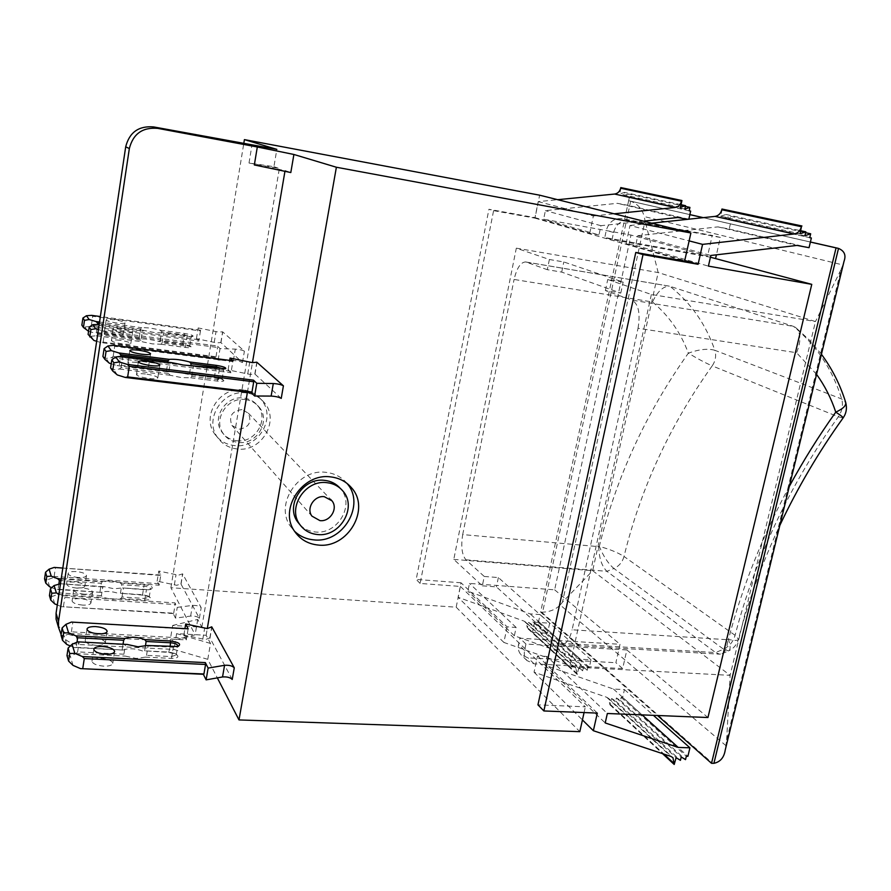 <?xml version="1.0" encoding="UTF-8"?>
<svg xmlns="http://www.w3.org/2000/svg" width="891" height="891" viewBox="0 0 891 891"><rect width="100%" height="100%" fill="white"/><g stroke="black" fill="none" stroke-linecap="round" stroke-linejoin="round"><path stroke-width="0.67" stroke-dasharray="4.46 3.34" d="M236.672 440.722C255.349 443.595 269.761 418.926 257.343 405.294C253.857 401.217 249.38 398.8 243.9 398.065C226.08 395.092 211.245 417.89 221.848 431.946C225.434 437.002 230.379 439.92 236.672 440.722M245.404 399.591C250.906 400.337 255.394 402.754 258.891 406.842C271.354 420.519 256.875 445.3 238.131 442.415C231.816 441.624 226.86 438.684 223.251 433.616C212.615 419.516 227.506 396.618 245.404 399.591M243.521 389.968C220.478 386.07 201.088 415.384 214.542 433.772C219.231 440.555 225.757 444.475 234.121 445.533C258.624 449.264 277.313 416.754 260.751 399.101C256.252 393.967 250.505 390.926 243.521 389.968M246.529 392.964C223.307 389.044 203.749 418.614 217.293 437.136C222.015 443.963 228.597 447.906 237.017 448.964C261.709 452.706 280.542 419.928 263.87 402.153C259.337 396.974 253.556 393.911 246.529 392.964M300.133 524.966C304.221 529.065 309.255 531.404 315.225 531.972C337.555 534.912 355.242 504.874 340.607 488.758L340.262 488.346M346.955 483.368L346.632 482.989C341.32 476.885 334.459 473.344 326.061 472.364C298.34 468.187 274.417 504.295 290.377 526.191L294.52 531.225M112.622 330.917C107.533 330.316 104.815 330.405 104.492 331.196C105.361 332.332 108.936 333.368 115.217 334.325C120.307 334.927 123.003 334.827 123.314 334.047C122.435 332.911 118.871 331.875 112.622 330.917M116.933 323.021C110.64 322.063 107.054 321.027 106.174 319.936C106.508 319.178 109.214 319.123 114.315 319.746C120.563 320.715 124.139 321.74 125.018 322.832C124.718 323.578 122.022 323.645 116.933 323.021M76.771 588.082C70.645 587.436 67.237 586.111 66.535 584.095C66.97 582.514 69.687 581.834 74.677 582.035C80.758 582.681 84.166 584.006 84.868 586.022C84.445 587.592 81.749 588.283 76.771 588.082M78.363 577.513C72.249 576.856 68.83 575.541 68.117 573.57C68.551 572.011 71.269 571.354 76.258 571.577C82.351 572.234 85.759 573.548 86.472 575.519C86.059 577.067 83.353 577.724 78.363 577.513M119.762 340.284C114.538 339.671 111.754 339.783 111.42 340.629C112.333 341.832 116.03 342.924 122.513 343.904C127.736 344.505 130.498 344.383 130.81 343.547C129.897 342.344 126.21 341.253 119.762 340.284M124.294 332.265C117.801 331.274 114.093 330.193 113.179 329.035C113.502 328.233 116.276 328.144 121.51 328.768C127.97 329.759 131.668 330.839 132.581 331.998C132.28 332.8 129.518 332.889 124.294 332.265M82.651 605.1C76.336 604.443 72.806 603.051 72.082 600.913C72.527 599.231 75.312 598.485 80.424 598.674C86.705 599.32 90.214 600.712 90.949 602.862C90.526 604.521 87.752 605.267 82.651 605.1M84.311 594.23C77.985 593.562 74.454 592.181 73.719 590.076C74.165 588.439 76.949 587.715 82.061 587.915C88.354 588.583 91.873 589.965 92.608 592.07C92.185 593.696 89.423 594.42 84.311 594.23M136.702 362.514C131.166 361.902 128.237 362.08 127.892 363.049C128.894 364.441 132.893 365.644 139.876 366.669C145.4 367.281 148.318 367.092 148.63 366.134C147.628 364.742 143.651 363.539 136.702 362.514M96.573 645.396C89.791 644.75 86.004 643.191 85.213 640.718C85.692 638.802 88.632 637.911 94.034 638.056C100.794 638.702 104.559 640.261 105.35 642.734C104.904 644.627 101.975 645.518 96.573 645.396M145.456 373.986C139.764 373.374 136.746 373.585 136.412 374.632C137.459 376.125 141.602 377.394 148.853 378.441C154.533 379.054 157.529 378.831 157.841 377.795C156.783 376.314 152.662 375.044 145.456 373.986M103.757 666.167C96.718 665.51 92.787 663.862 91.973 661.222C92.464 659.173 95.482 658.204 101.039 658.315C108.034 658.961 111.943 660.61 112.767 663.26C112.299 665.287 109.292 666.256 103.757 666.167M190.652 377.784L217.426 381.092C222.694 381.604 224.699 381.27 223.463 380.089L214.13 377.617L187.6 374.32L189.493 373.763L214.72 376.904L222.093 379.176L217.204 379.499L191.799 376.358L190.652 377.784L181.33 377.572L170.148 375.256L168.611 373.485L170.237 363.283L172.141 362.704M191.799 376.358L193.447 366.212L218.874 369.431L223.674 368.985M192.679 365.299L193.447 366.212M281.233 398.388L254.815 373.964L250.438 374.476L228.096 369.876L230.992 372.728L232.985 360.81M161.004 344.249L185.384 347.445C190.139 347.969 192.044 347.757 191.097 346.799L182.677 344.605L158.498 341.42L160.191 340.885L183.178 343.926L189.761 345.864L185.217 346.042L162.073 343.002L161.004 344.249L152.428 343.881L142.337 341.799L140.978 340.228L142.404 330.973L144.108 330.427L154.21 332.51L162.786 332.933L163.521 333.802L191.053 336.976L184.637 334.849L161.627 331.753L160.269 330.205C153.163 328.311 146.993 327.487 141.747 327.71L140.644 328.935L99.347 323.377M162.073 343.002L163.521 333.802M198.637 339.705L91.361 325.382L89.846 326.529L198.816 341.053L200.575 330.205L198.181 327.933L218.473 332.087L222.605 331.82L244.401 351.165C242.508 350.141 239.479 349.461 235.302 349.127L220.032 348.581L217.326 346.02L217.538 347.457L104.581 332.521L102.799 330.839L98.422 329.536M215.444 357.425L101.039 342.612L103.144 342.099L216.001 356.745L215.444 357.425L218.128 360.075L233.397 360.51C237.574 360.822 240.603 361.501 242.475 362.559L220.834 342.545L216.702 342.857L196.432 338.703L198.816 341.053M145.367 657.112L171.484 658.404C178.022 658.204 179.548 656.79 176.062 654.183L168.733 652.412L144.632 650.831L169.257 652.089L174.759 653.426L176.229 655.041L171.317 656.589L146.536 655.342L145.367 657.112L136.134 658.449L125.364 656.11L123.927 654.206L125.431 644.728L127.224 644.46M146.536 655.342L148.062 645.919L172.865 647.222L176.786 646.766M147.249 645.518L148.062 645.919M232.228 679.477L209.864 637.822L205.42 639.604L183.869 635.016L186.297 639.927L188.157 628.812M120.92 598.507L144.754 600.044C150.534 600.033 152.094 598.975 149.443 596.859L142.493 595.11L120.452 593.272L142.939 594.754L148.151 596.057L149.198 597.248L144.632 598.451L122.011 596.981L120.92 598.507L112.433 599.431L102.688 597.338L101.396 595.645L102.743 586.991L104.336 586.69L114.093 588.784L122.59 587.915L146.001 589.898L149.521 589.619L150.579 588.728C150.122 587.481 148.029 586.657 144.297 586.245L121.8 584.719L120.508 583.048C113.714 580.743 107.688 580.319 102.409 581.812L101.296 583.315L60.956 580.576M122.011 596.981L123.37 588.372M159.021 583.683L54.139 576.444L52.614 577.903L159.155 585.22L160.814 575.04L158.776 571.031L178.423 575.185L182.599 573.849L201.177 607.64C199.461 605.991 196.543 605.256 192.423 605.423L177.253 607.361L174.97 602.873L175.126 604.51L64.809 597.46L63.116 595.689L58.951 593.985M173.21 613.543L61.468 606.671L173.689 613.197L173.21 613.543L175.471 618.109L190.641 616.071C194.761 615.87 197.679 616.617 199.384 618.287L180.929 583.917L176.752 585.298L157.139 581.144L159.155 585.22M241.94 409.593C231.883 410.974 228.541 416.253 231.927 425.43L238.61 429.284C248.856 427.747 252.097 422.356 248.322 413.123L241.94 409.593M172.654 625.46L197.724 619.445L201.834 627.164L172.654 625.46L170.07 641.108L195.14 634.793L170.905 587.737L456.181 607.183L460.391 586.434L420.118 583.449L493.592 210.644L488.925 209.274L534.979 217.627L538.22 201.622L557.666 199.695M420.118 583.449L416.197 579.417L488.925 209.274M621.049 187.633L619.713 193.937L624.513 192.411L623.834 195.552L628.623 194.026L627.955 197.167L629.336 197.434L627.654 205.275L617.43 203.326L545.392 210.632L543.644 219.208L630.984 235.057L707.599 255.951L604.777 237.507L606.27 230.446C608.854 222.015 614.033 218.072 621.784 218.629L712.232 235.436L707.599 255.951M507.135 626.863L503.861 642.433L573.938 667.058L575.864 668.283L577.09 674.342L578.705 668.317L582.636 670.812L583.304 667.805L587.225 670.288L587.893 667.281L589.319 667.359L590.989 659.819L580.42 659.24L514.363 635.784L516.123 627.431L507.135 626.863L461.026 582.781L458.085 597.293L524.108 621.138L525.935 622.308L527.416 627.999L528.608 622.375L532.328 624.758L532.929 621.94L536.649 624.324L537.251 621.506L538.587 621.595L540.091 614.567L530.145 613.888L467.875 591.201L469.468 583.416L554.648 589.82L630.984 235.057M461.026 582.781L416.197 579.417M456.181 607.183L579.818 731.656M210.499 643.425L176.618 633.624L206.155 635.283L210.499 643.425L207.781 659.329L217.337 677.884M207.781 659.329L173.99 649.461L78.798 644.494C70.979 643.903 65.076 640.584 61.111 634.537M170.07 641.108L76.103 636.007L78.798 644.494M460.391 586.434L585.354 706.83L537.941 704.848M584.073 712.566L585.354 706.83M170.905 587.737L243.733 143.785M493.592 210.644L534.979 218.15L539.634 195.185M643.558 221.157L600.935 225.69L598.975 234.957L543.644 219.208M598.975 234.957L589.731 233.297L534.979 217.627M534.979 218.15L684.633 261.085M722.267 209.095L720.641 216.246L725.998 214.475L725.185 218.039L730.52 216.279L729.707 219.843L731.233 220.133L729.206 229.02L717.923 226.882L637.8 235.681L635.695 245.415L626.083 243.7L684.767 260.484M635.695 245.415L708.423 266.119M710.428 257.209L612.05 239.579L604.777 237.507M810.398 242.051L703.155 217.671M628.634 200.72L689.868 214.608L628.634 200.72L540.625 612.106L657.469 715.495M612.05 239.579L613.565 232.462C616.182 223.942 621.406 219.966 629.224 220.511L720.351 237.44L716.42 254.815M626.863 649.973L525.946 644.026L524.587 650.43C523.819 654.44 524.621 657.825 527.004 660.576L534.11 663.84L622.653 668.573L626.863 649.973L707.944 717.522M622.653 668.573L615.87 662.715L620.025 644.282L519.865 638.212L518.517 644.561C517.76 648.548 518.562 651.9 520.934 654.629L527.984 657.881L615.87 662.715M554.648 589.82L620.025 644.282M720.351 237.44L712.232 235.436M201.834 627.164L279.351 168.566L249.012 163.031L273.927 166.684L276.845 149.354M197.724 619.445L195.14 634.793M273.927 166.684L279.351 168.566M249.012 163.031L251.93 145.311M57.481 623.9C61.089 631.207 67.293 635.238 76.103 636.007M284.942 171.317L285.075 170.549L290.811 172.542M206.155 635.283L207.291 628.578M247.42 392.263L252.454 362.648M254.336 164.958L285.075 170.549M176.618 633.624L173.99 649.461M465.915 559.804L606.882 571.309C601.793 566.264 599.064 558.044 598.707 546.651L462.696 534.589C460.792 546.361 461.872 554.77 465.915 559.804L484.259 576.466L482.332 585.844L453.786 559.381L516.323 248.166L549.379 259.504L563.803 261.954L623.154 282.091L607.729 279.507L651.377 294.475L815.477 321.551L841.004 269.605L726.633 740.365L725.229 750.044M516.323 248.166L658.171 272.546L815.477 321.551L730.119 675.333L726.633 740.365M549.379 259.504L547.286 269.683L561.698 272.1L620.782 293.083L605.379 290.555L632.075 300.156L793.447 326.351L795.63 327.487C800.942 332.666 801.265 341.075 796.576 352.725L638.034 328.256L572.111 629.781L727.747 639.727C727.379 647.49 725.319 652.212 721.576 653.883L719.56 654.161L715.618 652.557L557.621 643.113L534.589 622.196L532.439 632.298L569.672 666.813L730.119 675.333L592.671 570.697L562.477 602.193L645.062 220.834L644.215 216.569L842.864 264.95L841.004 269.605M526.213 262.11L525.601 261.954C520.634 262.21 516.802 268.046 514.085 279.451L652.479 301.982C657.513 291.524 663.127 286.245 669.319 286.145L526.213 262.11L547.286 269.683M462.696 534.589L514.085 279.451M605.379 290.555L607.729 279.507M651.377 294.475L569.672 666.813M557.621 643.113L561.207 644.772C566.052 644.516 569.683 639.526 572.111 629.781M638.034 328.256C640.506 313.387 638.524 304.02 632.075 300.156M652.479 301.982C668.818 315.614 680.769 332.666 688.353 353.159C699.012 349.305 707.844 348.336 714.838 350.286C705.906 324.302 690.971 302.985 670.032 286.323L793.447 326.351C816.412 345.229 832.484 369.442 841.694 398.979C843.332 405.104 842.207 411.063 838.308 416.821C789.693 485.016 755.29 557.855 735.075 635.305C733.204 641.709 729.361 646.343 723.548 649.194L715.618 652.557L606.882 571.309L613.932 568.514L723.548 649.194L728.537 650.92C733.683 648.492 736.98 644.572 738.439 639.17L735.075 635.305L624.012 556.474C640.607 488.513 670.01 424.985 712.187 365.878L838.308 416.821L843.109 417.946M516.123 627.431L469.468 583.416M525.946 644.026L519.865 638.212M546.885 656.455L537.54 655.932L534.043 672.204L606.693 697.252L608.687 698.511L609.912 704.803L611.638 698.522L615.692 701.083L616.405 697.943L620.459 700.504L621.172 697.363L622.653 697.43L624.435 689.567L613.476 689.055L545.002 665.187L546.885 656.455L607.35 713.491M537.54 655.932L597.326 713.09M117.334 374.955L113.825 369.765L110.595 367.872M168.611 373.485L121.098 367.604L119.405 368.997L113.825 369.765M119.405 368.997L170.148 375.256M167.274 371.803L117.022 365.566L119.294 365.032L166.472 370.901L167.274 371.803C172.932 371.302 179.704 372.137 187.6 374.32M111.219 363.762L117.022 365.566M109.359 363.194L106.085 358.36L102.922 356.478M230.758 371.213L113.179 356.355L111.531 357.681L106.085 358.36M111.531 357.681L230.992 372.728M99.547 322.019L141.747 327.71M160.269 330.205L184.47 333.468C190.629 334.47 193.481 335.417 193.013 336.308L162.786 332.933M144.108 330.427L99.191 324.402M102.799 330.839L217.326 346.02M200.575 330.205L100.36 316.55M88.565 331.24L94.323 332.967L96.362 332.466L97.576 324.279M87.474 330.917L84.801 326.975L81.861 325.148M89.846 326.529L84.801 326.975M96.674 341.286L101.039 342.612M93.945 340.462L91.105 336.263L88.098 334.426M140.978 340.228L97.832 334.559L96.273 335.762L91.105 336.263M96.273 335.762L142.337 341.799M96.362 332.466L139.23 338.123L139.998 338.981C145.255 338.703 151.414 339.516 158.498 341.42M139.998 338.981L94.323 332.967M70.333 645.964L74.053 647.557L76.203 647.312L76.994 642.166M66.792 644.46L64.23 635.851L61.022 635.183M186.119 638.179L71.391 631.842L69.743 633.534L64.23 635.851M69.743 633.534L186.297 639.927M73.017 665.377L70.278 656.166L66.981 655.564M123.927 654.206L77.628 651.878L75.935 653.649L70.278 656.166M75.935 653.649L125.364 656.11M76.203 647.312L123.036 650.062C128.727 648.058 135.332 648.392 142.85 651.087M123.036 650.062L74.053 647.557M61.189 578.983L102.409 581.812M120.508 583.048L144.175 584.674C151.481 585.788 153.809 587.28 151.136 589.163L146.447 589.53L122.59 587.915M104.336 586.69L60.477 583.739M63.116 595.689L174.97 602.873M160.814 575.04L62.827 568.057M51.734 587.637L56.166 589.43L58.093 589.163L58.895 583.817M49.629 586.779L47.524 579.707L44.55 578.894M52.614 577.903L47.524 579.707M57.314 604.956L61.468 606.671M54.73 603.886L52.491 596.369L49.439 595.6M101.396 595.645L59.263 592.905L57.703 594.431L52.491 596.369M57.703 594.431L102.688 597.338M58.093 589.163L100.772 592.359C106.051 590.833 112.077 591.223 118.859 593.551M100.772 592.359L56.166 589.43M726.02 745.711L560.183 604.978C555.828 609.455 549.97 611.861 542.619 612.195L540.625 612.106M453.786 559.381L592.671 570.697L658.171 272.546L645.062 220.834M629.592 200.909L630.672 201.166C637.767 203.983 642.277 209.118 644.215 216.569M560.183 604.978L562.477 602.193M482.332 585.844L496.432 586.891L547.497 633.234L532.439 632.298M484.259 576.466L498.37 577.557L549.658 623.177L534.589 622.196M598.707 546.651L599.309 546.406C603.463 556.407 608.341 563.78 613.932 568.514C619.1 566.097 622.453 562.087 624.012 556.474C617.797 552.554 609.567 549.19 599.309 546.406C616.193 477.587 645.864 413.168 688.353 353.159C697.486 358.694 705.427 362.927 712.187 365.878C715.573 360.877 716.453 355.676 714.838 350.286L841.694 398.979L845.748 402.621M727.747 639.727L728.448 639.426C730.631 646.042 730.665 649.873 728.548 650.92L721.576 653.883M789.303 486.453C762.418 536.259 742.125 587.247 728.448 639.426C734.785 640.818 738.116 640.74 738.439 639.17L738.439 639.17C748.407 600.835 762.206 562.889 779.848 525.367M157.139 581.144L158.776 571.031M54.162 567.433L160.369 575.408M54.139 576.444L55.398 567.935M99.97 591.925L101.296 583.315M120.452 593.272L121.8 584.719M59.307 583.661L102.743 586.991M59.263 592.905L60.566 584.151M63.461 606.403L64.809 597.46M173.689 613.197L175.126 604.51M175.471 618.109L177.253 607.361M183.869 635.016L184.927 628.623M71.469 622.074L187.633 629.157M71.391 631.842L72.806 622.531M122.178 649.673L123.047 644.238M144.632 650.831L145.389 646.209M77.74 641.843L125.431 644.728M77.628 651.878L79.099 642.277M196.432 338.703L198.181 327.933M91.495 315.347L92.709 316.294L200.063 330.884M91.361 325.382L92.709 316.294M139.23 338.123L140.644 328.935M160.191 340.885L161.627 331.753M97.988 324.235L99.224 325.193L142.404 330.973M97.832 334.559L99.224 325.193M103.144 342.099L104.581 332.521M216.001 356.745L217.538 347.457M218.128 360.075L220.032 348.581M228.096 369.876L229.678 360.387M113.391 345.363L114.694 346.343L232.373 361.523M113.179 356.355L114.694 346.343M119.294 365.032L120.619 356.355M166.472 370.901L167.853 362.158M189.493 373.763L190.841 365.477M121.354 356.266L122.68 357.269L170.237 363.283M121.098 367.604L122.68 357.269M498.37 577.557L496.432 586.891M549.658 623.177L547.497 633.234M545.002 665.187L605.212 722.946M613.476 689.055L642.121 714.883M624.435 689.567L653.415 715.339M622.653 697.43L687.908 756.292M621.172 697.363L686.326 756.247M620.459 700.504L685.524 759.633M616.405 697.943L681.225 756.96M615.692 701.083L680.423 760.346M611.638 698.522L676.113 757.673M610.212 704.814L674.509 764.467M609.912 704.803L662.536 753.641M534.043 672.204L582.436 719.928M503.861 642.433L458.085 597.293M577.09 674.342L527.138 627.988M577.368 674.353L527.416 627.999M578.705 668.317L528.608 622.375M582.636 670.812L532.328 624.758M583.304 667.805L532.929 621.94M587.225 670.288L536.649 624.324M587.893 667.281L537.251 621.506M589.319 667.359L538.587 621.595M590.989 659.819L540.091 614.567M580.42 659.24L530.145 613.888M514.363 635.784L467.875 591.201M561.698 272.1L563.803 261.954M620.782 293.083L623.154 282.091M626.083 243.7L629.993 225.501L689.133 240.882M629.993 225.501L651.666 223.173M720.641 216.246L800.085 233.787M725.998 214.475L800.809 230.747M725.185 218.039L804.918 235.736M730.52 216.279L805.642 232.685M729.707 219.843L809.741 237.674M731.233 220.133L809.752 237.63M729.206 229.02L809.05 247.687M717.923 226.882L796.988 245.426M637.8 235.681L710.829 255.472M600.935 225.69L545.392 210.632M677.884 217.504L617.43 203.326M688.843 219.197L627.654 205.275M688.765 219.565L687.574 219.331M689.188 210.766L629.336 197.434M689.177 210.811L627.955 197.167M685.402 206.422L628.623 194.026M684.811 209.084L623.834 195.552M681.025 204.696L624.513 192.411M680.434 207.358L619.713 193.937M589.731 233.297L593.373 215.967L538.22 201.622M593.373 215.967L614.166 213.807M844.067 261.163L842.864 264.95M254.815 373.964L256.742 362.693M220.834 342.545L222.605 331.82M209.864 637.822L211.568 627.821M180.929 583.917L182.599 573.849M199.384 618.287L201.177 607.64M242.475 362.559L244.401 351.165M541.561 612.173L712.633 763.342M703.289 217.649L810.409 242.007L703.266 217.66M630.672 201.166L542.619 612.195M816.557 374.343L796.576 352.725M174.346 584.953L176.006 574.84M142.493 595.11L144.175 584.674M144.754 600.044L146.447 589.53M190.641 616.071L192.423 605.423M202.78 639.237L204.652 628.211M168.733 652.412L170.136 646.721M171.484 658.404L173.389 646.899M214.219 342.434L216.001 331.652M182.677 344.605L184.47 333.468M185.384 347.445L187.188 336.208M233.397 360.51L235.302 349.127M247.72 374.02L249.725 362.192M214.13 377.617L216.157 368.273M217.426 381.092L219.487 368.696M610.057 704.168L663.918 754.098M606.693 697.252L670.856 756.392M534.11 663.84L527.984 657.881M524.587 650.43L518.517 644.561M573.938 667.058L524.108 621.138M577.223 673.73L527.26 627.42M629.224 220.511L621.784 218.629M613.565 232.462L606.27 230.446M257.343 405.294L258.891 406.842M217.293 437.136L214.542 433.772M342.924 491.075L340.607 488.758M290.377 526.191L294.553 531.27M106.174 319.936L104.492 331.196M68.117 573.57L66.535 584.095M113.179 329.035L111.42 340.629M73.719 590.076L72.082 600.913M129.808 350.642L127.892 363.049M86.984 629.191L85.213 640.718M138.395 361.813L136.412 374.632M93.811 649.339L91.973 661.222M254.971 374.209L256.964 362.526M220.946 342.723L222.717 331.987M209.975 638.246L211.824 627.442M181.018 584.24L182.688 574.16M231.927 425.43L311.961 516.145M248.322 413.123L330.505 499.294M525.601 261.954L669.319 286.145M561.207 644.772L719.56 654.172M821.435 354.284L809.373 340.05L795.63 327.487M149.198 597.248L150.579 588.728M176.229 655.041L177.743 645.93M189.761 345.864L191.231 336.765M222.093 379.176L223.764 369.152M114.571 651.8L112.767 663.26M159.823 365.232L157.841 377.795M107.098 631.596L105.35 642.734M150.534 353.95L148.63 366.134M92.608 592.07L90.949 602.862M132.581 331.998L130.81 343.547M86.472 575.519L84.868 586.022M125.018 322.832L123.314 334.047M189.505 345.563L191.097 346.799M221.736 378.753L223.463 380.089M176.273 646.944L177.498 646.632M223.507 369.442L225.401 368.796M191.053 336.976L193.013 336.308M149.521 589.619L151.136 589.163M148.151 596.057L149.443 596.859M174.759 653.426L176.062 654.183M608.687 698.511L672.571 757.339M527.004 660.576L520.934 654.629M346.632 482.989L347.345 483.679M575.864 668.283L525.935 622.308M263.87 402.153L260.751 399.101M221.848 431.946L223.251 433.616M689.868 214.597L630.037 200.998"/><path stroke-width="1.34" d="M317.408 534.522C339.85 537.451 357.614 507.257 342.924 491.075C338.814 486.219 333.457 483.412 326.863 482.666C305.413 479.492 287.091 507.58 299.677 524.32C303.931 530.334 309.845 533.731 317.408 534.522M340.262 488.346C336.185 483.746 330.973 481.095 324.614 480.372C303.252 477.197 285.031 505.152 297.561 521.814L300.133 524.966M330.606 476.897C302.639 472.709 278.449 509.207 294.553 531.27C300.156 539.423 308.03 544.011 318.165 545.036C347.835 548.823 371.068 508.728 351.355 487.6C345.998 481.441 339.081 477.877 330.606 476.897M294.52 531.225C299.822 536.282 306.248 539.155 313.788 539.857C342.957 543.61 366.001 504.473 346.955 483.368M141.814 354.217C134.808 353.181 130.81 351.99 129.808 350.642C130.131 349.718 133.071 349.573 138.606 350.208C145.567 351.243 149.554 352.435 150.568 353.783C150.256 354.696 147.338 354.852 141.814 354.217M98.378 633.835C91.573 633.167 87.786 631.619 86.984 629.191C87.452 627.32 90.392 626.451 95.805 626.607C102.565 627.275 106.352 628.823 107.154 631.251C106.708 633.111 103.779 633.969 98.378 633.835M150.869 365.577C143.607 364.508 139.453 363.25 138.395 361.813C138.729 360.822 141.747 360.643 147.438 361.278C154.655 362.347 158.787 363.595 159.857 365.032C159.545 366.023 156.549 366.201 150.869 365.577M105.617 654.228C98.578 653.56 94.646 651.934 93.811 649.339C94.301 647.323 97.319 646.387 102.877 646.521C109.883 647.189 113.803 648.826 114.638 651.421C114.171 653.404 111.175 654.339 105.617 654.228M183.346 365.02L225.657 368.718C226.336 367.604 223.162 366.479 216.157 365.355L216.379 366.914L191.119 363.706L189.594 361.969C181.686 359.808 174.903 358.939 169.245 359.374L168.076 360.777L120.864 354.774L118.937 352.959L111.264 350.62L106.051 351.477L104.102 348.671L107.956 345.964L113.391 345.363L232.985 360.81L230.067 358.059L252.454 362.648L256.82 362.203L283.416 385.825C281.222 384.589 277.847 383.821 273.303 383.531L256.775 383.297L253.456 380.156L253.723 381.771L129.295 366.301L127.29 364.408L119.316 361.958L113.903 362.815L111.809 359.808L115.774 356.957L121.354 356.266L172.141 362.704L183.346 365.02M138.005 646.788L147.249 645.518L177.944 646.521C181.552 644.171 179.113 642.333 170.626 640.997L144.71 639.593C137.181 636.92 130.565 636.564 124.874 638.513L123.671 640.261L77.662 637.778L75.835 635.851L68.562 632.788L63.629 633.022L62.114 627.921L65.967 624.324L71.469 622.074L188.157 628.812L185.707 623.99L207.291 628.578L211.735 626.841L234.266 667.805C232.273 665.822 229.043 664.987 224.554 665.31L208.126 668.083L205.342 662.603L205.554 664.474L84.289 658.572L82.395 656.567L74.855 653.337L69.743 653.537L68.117 648.091L72.082 644.293L77.74 641.843L127.224 644.46L138.005 646.788M324.302 496.688C314.278 495.262 305.891 508.483 311.961 516.145L319.936 520.622C330.171 522.015 338.446 508.338 331.931 500.787L324.302 496.688M557.666 199.695L614.645 194.049C617.73 193.525 619.724 191.587 620.637 188.224L621.049 187.633L681.938 200.542L680.434 207.358L685.569 205.687L681.025 204.696M217.337 677.884L238.988 719.928L579.818 731.656L584.073 712.566M243.733 143.785L244.412 139.62L539.634 195.185L690.893 232.974L684.633 261.085L635.784 252.454L643.012 254.581L698.098 264.304L702.565 244.379L794.081 233.988C797.757 233.297 800.207 230.869 801.421 226.704L800.085 233.787L805.843 231.838L804.918 235.736L810.665 233.787L809.741 237.674L811.367 237.986L809.05 247.687L796.988 245.426L710.829 255.472L708.423 266.119L811.768 284.352L710.428 257.209M684.767 260.484L698.098 264.304M657.469 715.495L711.519 763.32L836.07 247.887L810.398 242.051M703.155 217.671L689.857 214.642L703.266 217.66M716.42 254.815L715.662 258.145M635.784 252.454L537.941 704.848L543.866 710.951L597.326 713.09L593.361 730.709L670.856 756.392L672.972 757.706L674.197 764.456L676.113 757.673L680.423 760.346L681.225 756.96L685.524 759.633L686.326 756.247L687.908 756.292L689.924 747.805L678.218 747.438L605.212 722.946L607.35 713.491L707.944 717.522L811.768 284.352M244.412 139.62L276.845 149.354L153.697 126.934C138.751 125.664 129.418 132.291 125.698 146.815L129.34 148.563C133.115 133.817 142.582 127.079 157.74 128.371L257.31 146.982L254.336 164.958L290.811 172.542L293.896 154.477L336.386 167.241L690.893 232.974M125.698 146.815L56.077 613.208L56.088 619.122L57.481 623.9M207.291 628.578L247.42 392.263M252.454 362.648L284.942 171.317M238.988 719.928L336.386 167.241M56.077 613.208L58.516 621.461L129.34 148.563M58.516 621.461L58.516 627.442L61.111 634.537M107.956 345.964L111.264 350.62M118.937 352.959L169.245 359.374M189.594 361.969L216.157 365.355M115.774 356.957L119.316 361.958M127.29 364.408L253.456 380.156M111.809 359.808L110.595 367.872L112.667 370.957L117.334 374.955L125.286 377.439L127.658 376.915L129.295 366.301M104.102 348.671L102.922 356.478L104.86 359.351L109.359 363.194L111.219 363.762M127.658 376.915L251.975 392.029L251.307 392.742L254.614 395.994L271.131 396.083C275.664 396.35 279.039 397.119 281.233 398.388L283.416 385.825M251.307 392.742L125.286 377.439M112.667 370.957L113.903 362.815M104.86 359.351L106.051 351.477M82.908 318.065L81.861 325.148L83.442 327.498L84.489 320.359L82.908 318.065L86.449 315.726L91.495 315.347L100.36 316.55M86.449 315.726L89.156 319.524L84.489 320.359M97.576 324.279L97.743 323.166L96.028 321.551L89.156 319.524M96.028 321.551L99.547 322.019M99.191 324.402L92.82 324.68L95.693 328.723L90.871 329.57L89.178 327.131L92.82 324.68M98.422 329.536L95.693 328.723M83.442 327.498L88.565 331.24M89.178 327.131L88.098 334.426L93.945 340.462L96.674 341.286M89.779 336.932L90.871 329.57M65.967 624.324L68.562 632.788M75.835 635.851L124.874 638.513M72.082 644.293L74.855 653.337M82.395 656.567L205.342 662.603M62.114 627.921L61.022 635.183L62.526 640.339L66.792 644.46L70.333 645.964M203.348 674.287L80.546 668.629L203.928 673.997L203.348 674.287L206.122 679.866L222.538 676.96C227.027 676.625 230.257 677.461 232.228 679.477L234.266 667.805M68.117 648.091L66.981 655.564L68.596 661.077L73.017 665.377L80.546 668.629M68.596 661.077L69.743 653.537M62.526 640.339L63.629 633.022M45.53 572.256L44.55 578.894L45.786 583.126L46.778 576.455L45.53 572.256L49.083 569.171L54.162 567.433L62.827 568.057M49.083 569.171L51.21 576.132L46.778 576.455M58.895 583.817L59.396 580.464L57.748 578.749L51.21 576.132M57.748 578.749L61.189 578.983M60.477 583.739L54.095 585.543L56.356 592.938L51.778 593.228L50.442 588.784L54.095 585.543M58.951 593.985L56.356 592.938M45.786 583.126L49.629 586.779L51.734 587.637M50.442 588.784L49.439 595.6L50.754 600.1L54.73 603.886L57.314 604.956M50.754 600.1L51.778 593.228M711.519 763.32L713.914 763.32L838.509 248.422L810.409 242.007L837.752 248.221M543.866 710.951L643.012 254.581M836.07 247.887L837.217 248.11M293.896 154.477L257.31 146.982M789.303 486.453C803.281 460.714 818.773 435.944 835.769 412.143C841.082 415.518 843.499 417.489 843.02 418.057C818.695 451.96 797.634 487.722 779.848 525.367M816.557 374.343C824.799 385.747 831.203 398.344 835.769 412.143C843.298 408.702 846.561 405.338 845.57 402.041C840.124 384.6 832.083 368.685 821.435 354.284M60.956 580.576L59.396 580.464M184.927 628.623L185.707 623.99M76.994 642.166L77.662 637.778M123.047 644.238L123.671 640.261M145.389 646.209L146.146 641.464L144.71 639.593M176.786 646.766L177.788 645.719C177.276 644.193 174.937 643.213 170.794 642.79L146.146 641.464M82.774 668.406L84.289 658.572M203.928 673.997L205.554 664.474M206.122 679.866L208.126 668.083M99.347 323.377L97.743 323.166M229.678 360.387L230.067 358.059M120.619 356.355L120.864 354.774M167.853 362.158L168.076 360.777M190.841 365.477L191.119 363.706M223.674 368.985L216.379 366.914L216.157 368.273M251.975 392.029L253.723 381.771M254.614 395.994L256.775 383.297M642.121 714.883L678.218 747.438M653.415 715.339L689.924 747.805M662.536 753.641L674.197 764.456M582.436 719.928L593.361 730.709M689.133 240.882L702.565 244.379M651.666 223.173L715.039 216.39C718.458 215.778 720.719 213.573 721.788 209.753L721.955 209.029L801.61 225.913M721.955 209.029L801.933 225.98M800.809 230.747L805.843 231.838M805.642 232.685L810.665 233.787M809.752 237.63L811.367 237.986M687.574 219.331L677.884 217.504L643.558 221.157M685.569 205.687L684.811 209.084L689.935 207.414L689.177 210.811L690.648 211.089L689.188 210.766M690.648 211.089L688.843 219.197M689.935 207.414L685.402 206.422M614.166 213.807L675.044 207.492C678.329 206.912 680.479 204.807 681.492 201.177L681.637 200.486L620.771 187.578M838.509 248.422C844.39 250.906 846.238 255.149 844.067 261.163L725.229 750.044C724.082 757.517 720.307 761.95 713.914 763.32M211.568 627.821L211.735 626.841M153.697 126.934L157.74 128.371M170.136 646.721L170.626 640.997M222.538 676.96L224.554 665.31M271.131 396.083L273.303 383.531M663.918 754.098L674.353 763.765M715.039 216.39L794.081 233.988M721.788 209.753L801.421 226.704M681.492 201.177L620.637 188.224M675.044 207.492L614.645 194.049M330.505 499.294L331.931 500.787M56.088 619.122L58.516 627.442M843.109 417.946C846.283 413.413 847.163 408.312 845.748 402.621M347.345 483.679L351.355 487.6M299.677 524.32L297.561 521.814M703.289 217.649L689.868 214.597"/></g></svg>
